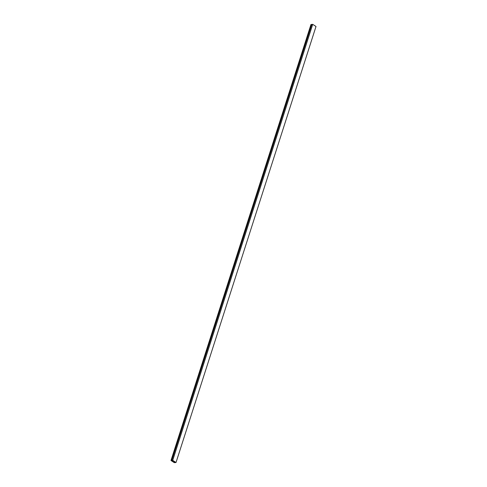 <?xml version="1.0" encoding="UTF-8"?>
<svg xmlns="http://www.w3.org/2000/svg" width="487" height="487" viewBox="0 0 487 487"><rect width="100%" height="100%" fill="white"/><g stroke="black" fill="none" stroke-linecap="round" stroke-linejoin="round"><path stroke-width="0.73" d="M175.15 462.053L175.016 462.461L175.691 462.407L172.727 460.477L171.613 460.611M175.016 462.461L174.474 462.473M170.992 460.507L171.661 460.446L311.643 24.447L310.98 24.502L170.992 460.507L174.291 462.65L176.02 462.498L316.008 26.493L312.709 24.35L172.727 460.355L176.02 462.498M171.661 460.446L172.727 460.355M171.82 460.434L311.802 24.429L312.709 24.35M174.291 462.54L171.71 460.665M174.456 462.303L174.644 461.719M174.182 462.303L174.419 461.579M174.133 462.358L174.395 461.56M171.777 460.495L311.765 24.496M174.133 462.364L174.389 461.56"/></g></svg>
